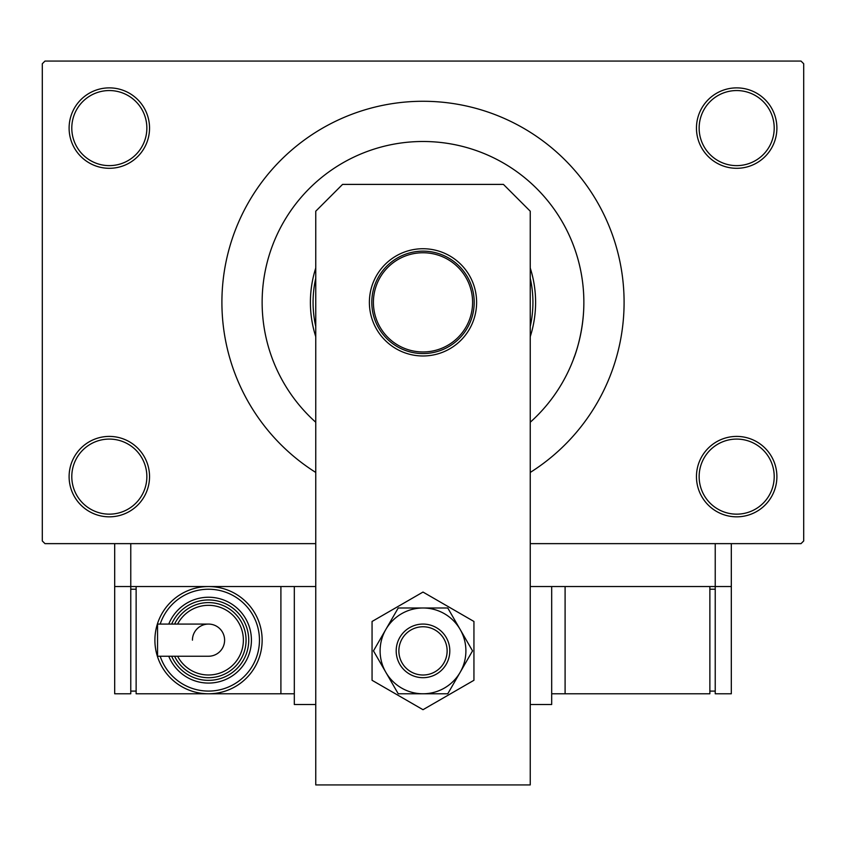 <?xml version="1.0" encoding="UTF-8"?>
<svg xmlns="http://www.w3.org/2000/svg" width="846" height="846" viewBox="0 0 846 846"><rect width="100%" height="100%" fill="white"/><g stroke="black" fill="none" stroke-linecap="round" stroke-linejoin="round"><path stroke-width="1.27" d="M696.459 476.615A40.217 40.217 0 0 1 736.676 436.409A40.217 40.217 0 0 1 776.892 476.615A40.217 40.217 0 0 1 736.676 516.832A40.217 40.217 0 0 1 696.459 476.615M774.206 476.615A37.531 37.531 0 0 0 736.676 439.085A37.531 37.531 0 0 0 699.145 476.615A37.531 37.531 0 0 0 736.676 514.157A37.531 37.531 0 0 0 774.206 476.615M69.108 476.615A40.217 40.217 0 0 1 109.324 436.409A40.217 40.217 0 0 1 149.541 476.615A40.217 40.217 0 0 1 109.324 516.832A40.217 40.217 0 0 1 69.108 476.615M146.855 476.615A37.531 37.531 0 0 0 109.324 439.085A37.531 37.531 0 0 0 71.794 476.615A37.531 37.531 0 0 0 109.324 514.157A37.531 37.531 0 0 0 146.855 476.615M69.108 128.095A40.217 40.217 0 0 1 109.324 87.878A40.217 40.217 0 0 1 149.541 128.095A40.217 40.217 0 0 1 109.324 168.301A40.217 40.217 0 0 1 69.108 128.095M146.855 128.095A37.531 37.531 0 0 0 109.324 90.554A37.531 37.531 0 0 0 71.794 128.095A37.531 37.531 0 0 0 109.324 165.626A37.531 37.531 0 0 0 146.855 128.095M696.459 128.095A40.217 40.217 0 0 1 736.676 87.878A40.217 40.217 0 0 1 776.892 128.095A40.217 40.217 0 0 1 736.676 168.301A40.217 40.217 0 0 1 696.459 128.095M774.206 128.095A37.531 37.531 0 0 0 736.676 90.554A37.531 37.531 0 0 0 699.145 128.095A37.531 37.531 0 0 0 736.676 165.626A37.531 37.531 0 0 0 774.206 128.095M573.725 246.165L573.937 246.736M530.241 472.449A201.073 201.073 0 0 0 423 101.277A201.073 201.073 0 0 0 315.759 472.449M583.856 302.36A160.856 160.856 0 0 0 423 141.494A160.856 160.856 0 0 0 315.759 422.249A160.856 160.856 0 0 1 423 141.494A160.856 160.856 0 0 1 530.241 422.249A160.856 160.856 0 0 0 583.856 302.36C583.973 339.214 569.517 368.391 574.73 355.764M315.759 704.507L294.313 704.507L294.313 586.542L315.759 586.542L130.77 586.542L130.77 543.64L315.759 543.64L44.986 543.64L42.3 540.964L42.3 63.746L44.986 61.071L801.014 61.071L803.7 63.746L803.7 540.964L801.014 543.64L530.241 543.64L715.23 543.64L715.23 586.542L530.241 586.542L551.687 586.542L551.687 704.507L530.241 704.507M423 251.146A51.204 51.204 0 0 1 474.204 302.36A51.204 51.204 0 0 1 423 353.565A51.204 51.204 0 0 1 371.796 302.36A51.204 51.204 0 0 1 423 251.146M423 351.957A49.597 49.597 0 0 0 472.597 302.36A49.597 49.597 0 0 0 423 252.753A49.597 49.597 0 0 0 373.403 302.36A49.597 49.597 0 0 0 423 351.957M315.759 278.228A109.917 109.917 0 0 0 315.759 326.482M530.241 326.482A109.917 109.917 0 0 0 530.241 278.228M530.241 268.023A112.603 112.603 0 0 1 530.241 336.687M315.759 336.687A112.603 112.603 0 0 1 315.759 268.023M369.385 302.36A53.615 53.615 0 0 1 423 248.735A53.615 53.615 0 0 1 476.615 302.36A53.615 53.615 0 0 1 423 355.976A53.615 53.615 0 0 1 369.385 302.36M342.567 184.396L503.433 184.396L530.241 211.204L530.241 784.929L315.759 784.929L315.759 211.204L342.567 184.396M372.06 621.472L372.06 680.29L423 709.699L473.94 680.29L473.94 621.472L423 592.063L372.06 621.472M380.108 650.881A42.892 42.892 0 0 0 385.85 672.327L398.233 693.783L447.767 693.783L472.533 650.881L447.767 607.988L398.233 607.988L373.467 650.881L385.85 672.327A42.892 42.892 0 0 0 460.15 672.327A42.892 42.892 0 0 0 423 607.988A42.892 42.892 0 0 0 380.108 650.881M731.314 543.64L731.314 586.542L715.23 586.542L715.23 693.783L731.314 693.783L731.314 586.542M114.686 586.542L114.686 693.783L130.77 693.783L130.77 586.542L114.686 586.542L114.686 543.64M565.096 586.542L565.096 693.783L709.868 693.783L709.868 586.542M565.096 693.783L551.687 693.783M715.23 691.097L709.868 691.097M715.23 589.218L709.868 589.218M413.789 628.589A24.132 24.132 0 0 0 400.697 660.102A24.132 24.132 0 0 0 432.211 673.183A24.132 24.132 0 0 0 445.303 641.67A24.132 24.132 0 0 0 413.789 628.589M433.237 675.658A26.808 26.808 0 0 1 398.223 661.117A26.808 26.808 0 0 1 412.763 626.103A26.808 26.808 0 0 1 447.777 640.644A26.808 26.808 0 0 1 433.237 675.658M224.602 640.158A16.085 16.085 0 0 1 208.518 656.242A16.085 16.085 0 0 0 224.602 640.158A16.085 16.085 0 0 0 208.518 624.073A16.085 16.085 0 0 1 224.602 640.158M192.433 640.158A16.085 16.085 0 0 1 208.518 624.073L157.546 624.073L157.546 656.242L208.518 656.242M262.144 640.158A53.615 53.615 0 0 1 208.518 693.783A53.615 53.615 0 0 1 154.903 640.158A53.615 53.615 0 0 1 208.518 586.542A53.615 53.615 0 0 1 262.144 640.158A53.615 53.615 0 0 0 208.518 586.542A53.615 53.615 0 0 0 154.903 640.158M251.421 640.158A42.892 42.892 0 0 0 168.756 624.073A42.892 42.892 0 0 1 251.421 640.158A42.892 42.892 0 0 1 168.756 656.242M246.059 640.158A37.531 37.531 0 0 0 174.604 624.073A37.531 37.531 0 0 1 246.059 640.158A37.531 37.531 0 0 1 174.604 656.242M294.313 693.783L136.132 693.783L136.132 586.542M280.904 693.783L280.904 586.542M130.77 691.097L136.132 691.097M130.77 589.218L136.132 589.218M160.19 656.242A50.94 50.94 0 0 0 259.458 640.158A50.94 50.94 0 0 0 160.19 624.073M171.664 656.242A40.217 40.217 0 0 0 248.735 640.158A40.217 40.217 0 0 0 171.664 624.073M177.607 656.242A34.855 34.855 0 0 0 243.373 640.158A34.855 34.855 0 0 0 177.607 624.073"/></g></svg>
